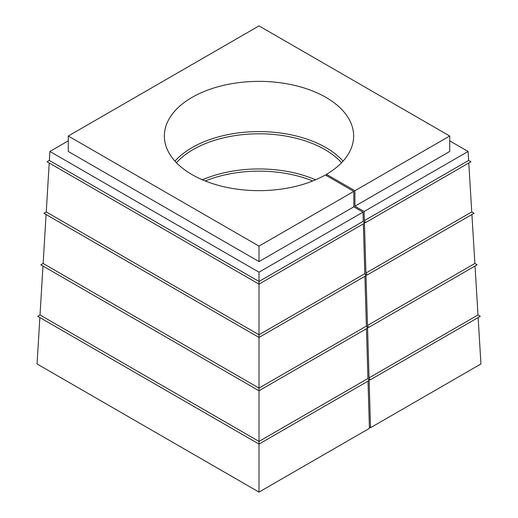 <?xml version="1.0" encoding="UTF-8"?>
<svg xmlns="http://www.w3.org/2000/svg" width="518" height="518" viewBox="0 0 518 518"><rect width="100%" height="100%" fill="white"/><g stroke="black" fill="none" stroke-linecap="round" stroke-linejoin="round"><path stroke-width="0.78" d="M68.279 140.857L49.903 151.463L259 272.183L259 334.777L364.821 273.685L363.338 223.893M49.21 163.015L46.251 211.946L259 334.777L259 388.092L366.375 326.1L364.899 276.308M46.089 214.523L43.13 263.461L259 388.092L259 441.407L367.935 378.509L366.453 328.723M367.935 378.509L369.088 380.516L259 444.075L259 492.1L369.418 428.354L368.013 381.138M259 441.407L259 444.075L37.704 316.31L40.015 314.976L259 441.407M366.375 326.1L367.534 328.101L259 390.76L40.818 264.795L43.13 263.461M364.821 273.685L365.973 275.686L259 337.445L43.939 213.28L46.251 211.946M363.26 221.27L364.413 223.271L259 284.136L47.054 161.765L49.365 160.431L259 281.468L363.26 221.27L362.988 212.147L353.8 206.844L353.8 191.388L259 246.121L259 261.577L353.8 206.844M259 272.183L362.988 212.147M468.79 163.015L471.749 211.946L474.061 213.28L367.087 275.045L365.973 274.398L367.489 325.453L474.87 263.461L477.182 264.795L368.648 327.454L367.534 326.813L369.049 377.868L477.985 314.976L480.296 316.31L370.208 379.869L369.088 379.228L370.532 427.706L480.944 363.96L478.14 317.553M471.749 211.946L365.935 273.038L364.413 221.982L365.533 222.63L470.946 161.765L468.635 160.431L364.374 220.629L365.533 222.63M471.911 214.523L474.87 263.461M475.025 266.038L477.985 314.976M42.975 266.038L40.015 314.976M369.049 377.868L370.208 379.869M370.532 427.706L369.379 427.039M39.86 317.553L37.056 363.96L259 492.1M367.489 325.453L368.648 327.454M365.935 273.038L367.087 275.045M259 246.121L68.279 136.007L259 25.9L449.721 136.007L354.914 190.741L326.476 174.32A94.639 54.636 0 0 0 353.639 136.007A94.639 54.636 0 0 0 259 81.371A94.639 54.636 0 0 0 164.361 136.007A94.639 54.636 0 0 0 222.423 186.402A94.639 54.636 0 0 0 325.356 174.967L353.8 191.388M68.279 136.007L68.279 151.463L259 261.577M354.914 190.741L354.914 206.196L449.721 151.463L449.721 136.007M364.374 220.629L364.102 211.499L354.914 206.196M364.102 211.499L468.097 151.463L449.721 140.857M468.097 151.463L468.635 160.431M49.903 151.463L49.365 160.431M205.29 180.996A93.059 53.73 180 0 1 312.71 180.996M315.604 179.798A94.639 54.636 0 0 0 202.396 179.798M176.444 162.723A93.059 53.73 180 0 1 259 133.799A93.059 53.73 180 0 1 341.556 162.723M343.045 161.124A94.639 54.636 0 0 0 259 131.598A94.639 54.636 0 0 0 174.954 161.124M326.476 175.608L326.476 174.32"/></g></svg>
